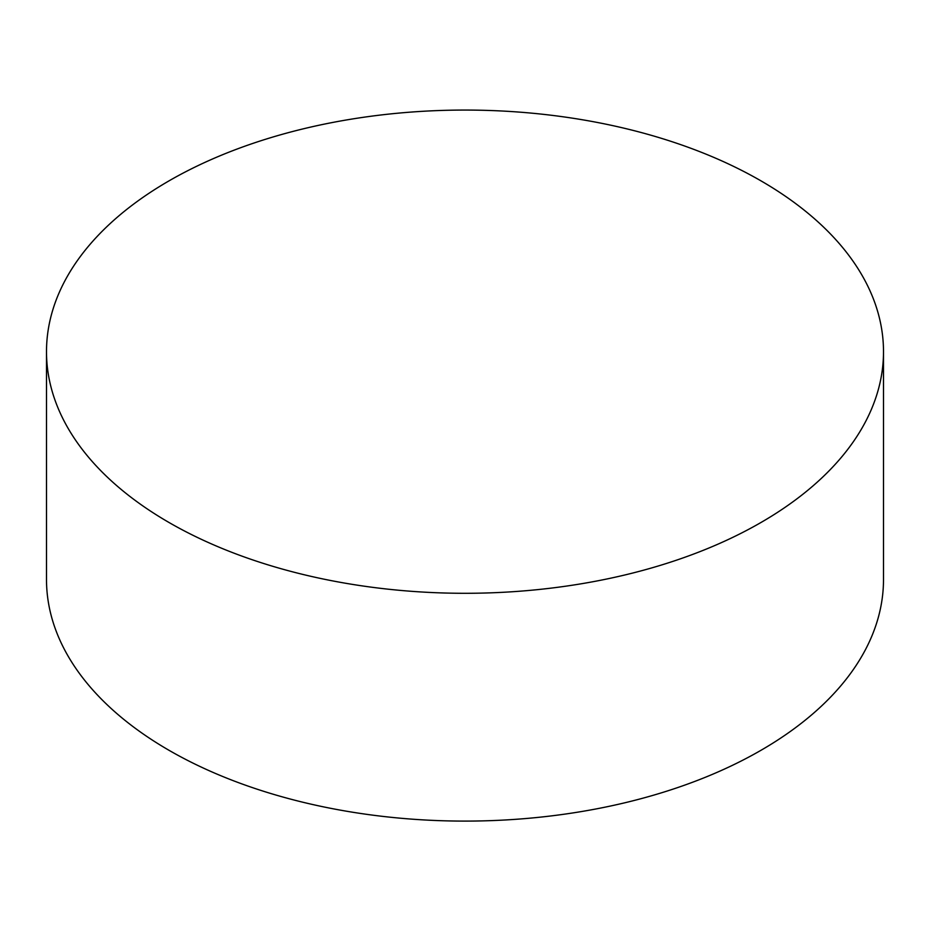 <?xml version="1.0" encoding="UTF-8"?>
<svg xmlns="http://www.w3.org/2000/svg" width="930" height="930" viewBox="0 0 930 930"><rect width="100%" height="100%" fill="white"/><g stroke="black" fill="none" stroke-linecap="round" stroke-linejoin="round"><path stroke-width="1.4" d="M46.5 351.68L46.5 579.483A418.5 241.614 0 0 0 169.074 750.336A418.5 241.614 0 0 0 625.158 802.706A418.5 241.614 0 0 0 883.5 579.483L883.5 351.68A418.5 241.614 0 0 0 465 110.066A418.5 241.614 0 0 0 46.5 351.68A418.5 241.614 0 0 0 169.074 522.532A418.5 241.614 0 0 0 625.158 574.903A418.5 241.614 0 0 0 883.5 351.68"/></g></svg>
